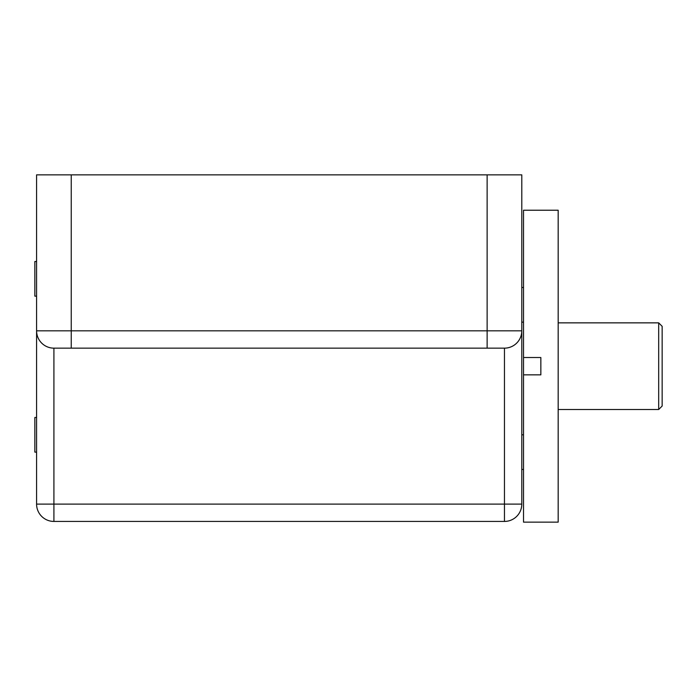 <?xml version="1.0" encoding="UTF-8"?>
<svg xmlns="http://www.w3.org/2000/svg" width="697" height="697" viewBox="0 0 697 697"><rect width="100%" height="100%" fill="white"/><g stroke="black" fill="none" stroke-linecap="round" stroke-linejoin="round"><path stroke-width="1.05" d="M540.846 357.517L540.846 374.847L523.517 374.847L523.517 357.517L540.846 357.517M523.517 357.517L523.517 210.224L558.175 210.224L558.175 522.14L523.517 522.14L523.517 374.847M658.682 366.178L658.682 409.505L662.15 406.037L662.15 326.327L658.682 322.859L658.682 366.178M71.242 348.151L71.242 330.822L521.792 330.822L521.792 504.105L504.462 504.105L504.462 521.434A17.329 17.329 0 0 0 521.792 504.105L521.792 330.822A17.329 17.329 0 0 1 504.462 348.151L504.462 504.105L36.584 504.105A17.329 17.329 0 0 0 53.913 521.434L53.913 348.151L504.462 348.151A17.329 17.329 0 0 0 521.792 330.822L521.792 174.86L487.133 174.86L487.133 348.151M36.584 417.468L34.85 417.468L34.85 452.118L36.584 452.118L36.584 330.822L71.242 330.822L71.242 174.86L36.584 174.86L36.584 504.105A17.329 17.329 0 0 0 53.913 521.434L504.462 521.434M36.584 330.822A17.329 17.329 0 0 0 53.913 348.151M71.242 174.86L487.133 174.86M36.584 261.506L34.85 261.506L34.85 296.164L36.584 296.164M521.792 322.153L523.517 322.153M521.792 287.495L523.517 287.495M521.792 469.447L523.517 469.447M521.792 434.797L523.517 434.797M558.175 409.505L658.682 409.505M558.175 322.859L658.682 322.859"/></g></svg>
